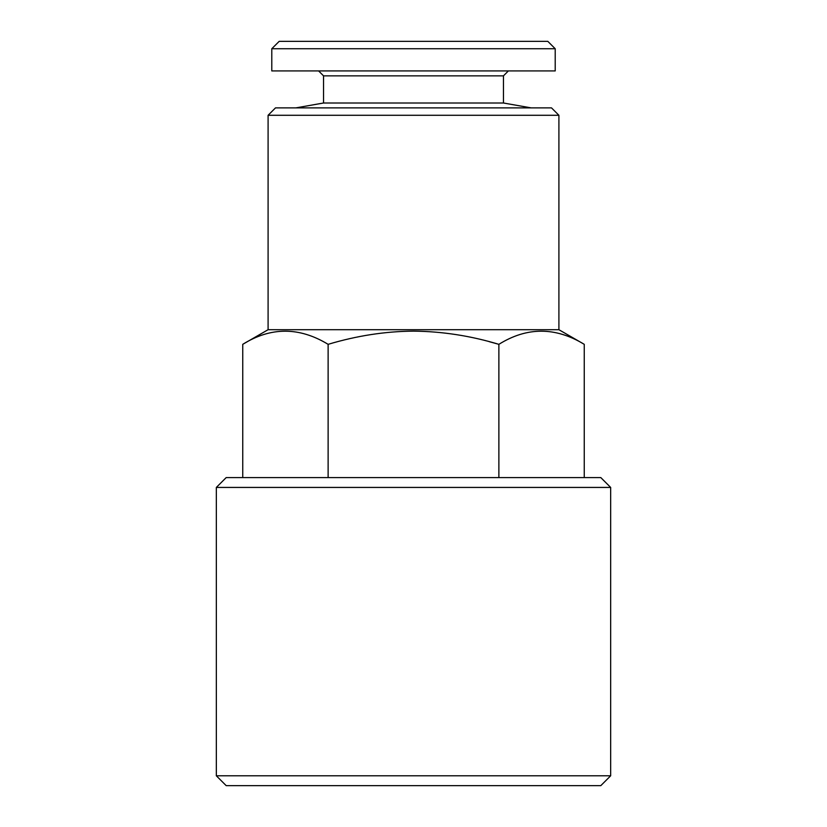 <?xml version="1.0" encoding="UTF-8"?>
<svg xmlns="http://www.w3.org/2000/svg" width="827" height="827" viewBox="0 0 827 827"><rect width="100%" height="100%" fill="white"/><g stroke="black" fill="none" stroke-linecap="round" stroke-linejoin="round"><path stroke-width="1.24" d="M489.284 341.685L498.877 344.332C470.635 335.814 442.176 331.41 413.5 331.131C385.155 331.358 356.695 335.762 328.123 344.332C299.291 326.82 270.832 326.82 242.745 344.332L242.745 477.582M328.123 344.332L328.123 477.582M531.182 107.892L503.457 103.003L323.543 103.003L295.818 107.892M498.877 477.582L498.877 344.332C526.954 326.82 555.413 326.82 584.255 344.332L558.907 329.704L268.093 329.704L242.745 344.332M610.667 775.788L216.333 775.788L216.333 487.434L610.667 487.434L610.667 775.788L600.805 785.65L226.195 785.65L216.333 775.788M555.217 70.926L271.783 70.926L271.783 48.741L555.217 48.741L555.217 70.926M503.457 103.003L503.457 75.857L323.543 75.857L318.612 70.926M558.907 329.704L558.907 115.284L268.093 115.284L268.093 329.704M558.907 115.284L551.516 107.892L275.484 107.892L268.093 115.284M555.217 48.741L547.815 41.35L279.185 41.35L271.783 48.741M584.255 344.332L584.255 477.582M610.667 487.434L600.805 477.582L226.195 477.582L216.333 487.434M323.543 103.003L323.543 75.857M503.457 75.857L508.388 70.926"/></g></svg>
